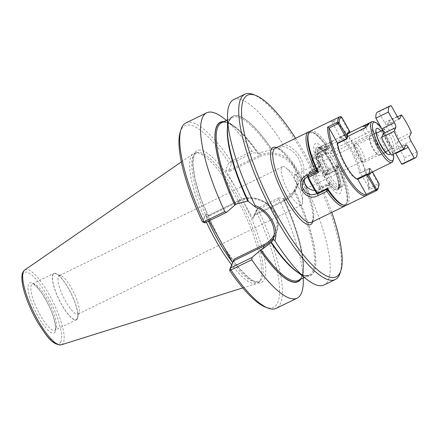 <?xml version="1.0" encoding="UTF-8"?>
<svg xmlns="http://www.w3.org/2000/svg" width="439" height="439" viewBox="0 0 439 439"><rect width="100%" height="100%" fill="white"/><g stroke="black" fill="none" stroke-linecap="round" stroke-linejoin="round"><path stroke-width="0.33" stroke-dasharray="2.19 1.65" d="M354.871 144.047A10.311 2.711 64 0 0 354.789 144.255A10.311 2.711 64 0 0 357.368 154.034A10.311 2.711 64 0 0 363.492 162.084A10.311 2.711 64 0 0 364.326 162.112A10.311 2.711 64 0 0 362.246 151.658A10.311 2.711 64 0 0 355.283 143.58A10.311 2.711 64 0 0 354.871 144.047M354.07 146.681A8.248 2.173 64 0 0 354.004 146.846A8.248 2.173 64 0 0 356.067 154.671A8.248 2.173 64 0 0 360.968 161.113A8.248 2.173 64 0 0 360.079 152.992A8.248 2.173 64 0 0 354.07 146.681M395.462 153.074A4.127 1.087 64 0 0 393.328 151.027A4.127 1.087 64 0 0 393.157 151.214L391.44 155.038M391.22 105.755L378.709 111.863L384.707 122.558A4.127 1.087 64 0 0 387.083 125.005A4.127 1.087 64 0 0 387.247 124.819L388.97 120.999A28.87 7.595 -116 0 1 398.842 138.598L397.125 142.417A4.127 1.087 64 0 0 398.53 147.191L404.533 157.886A28.87 7.595 -116 0 1 402.865 163.966M377.545 112.071A28.87 7.595 -116 0 1 378.709 111.863M397.46 116.856L388.97 120.999M411.359 132.49L398.842 138.598M417.05 151.779L404.533 157.886M372.459 171.912L370.818 168.988L369.77 168.587L378.237 183.672L379.104 183.754L378.714 185.093A41.244 10.854 -116 0 1 378.253 187.996M359.36 173.257L360.54 173.092L369.77 168.587L369.375 168.373L359.36 173.257A22.685 5.97 -116 0 0 351.299 151.603A22.685 5.97 -116 0 0 339.594 138.038L349.609 133.149L349.735 132.567M341.63 116.977L340.988 117.301L349.455 132.386L340.225 136.891L331.879 121.768A40.212 10.58 -116 0 1 334.71 122.042A40.212 10.58 -116 0 1 356.792 149.886A40.212 10.58 -116 0 1 369.106 188.106L360.54 173.092M369.1 188.133L368.7 189.983L378.714 185.093L378.237 183.672L369.106 188.106M330.216 121.394L331.851 121.762L340.988 117.301L340.225 116.511L330.216 121.394A41.244 10.854 -116 0 1 333.448 121.554A41.244 10.854 -116 0 1 356.402 150.698A41.244 10.854 -116 0 1 368.7 189.983M318.906 152.344L316.475 157.733L325.711 153.227L328.043 147.888L318.906 152.344L319.576 152.827L318.538 153.59L318.906 152.344M308.063 135.042A40.212 10.58 -116 0 1 328.021 147.905M310.433 131.041A41.244 10.854 -116 0 1 329.59 147.943L319.576 152.827A41.244 10.854 64 0 1 328.465 168.664L328.778 169.942L337.915 165.487L335.583 170.826L326.353 175.331L328.778 169.942L327.423 169.427L338.474 163.78L337.915 165.487M328.043 147.888L329.59 147.943M335.583 170.826L335.857 169.86L325.842 174.744A22.685 5.97 64 0 0 316.826 158.671L316.475 157.733L318.538 153.59A40.212 10.58 64 0 1 327.423 169.427L325.047 174.7A23.717 6.239 64 0 0 316.162 158.863L326.841 153.787L325.711 153.227M318.099 193.648L320.525 188.26L320.179 187.321L319.054 188.002L320.525 188.26L329.623 183.859A23.717 6.239 64 0 0 339.155 188.309A23.717 6.239 64 0 0 335.489 170.837M307.788 177.438L310.164 172.165A23.717 6.239 64 0 0 319.054 188.002L316.678 193.281M346.596 205.183A41.244 10.854 64 0 0 349.032 199.575A41.244 10.854 64 0 0 338.474 163.78M329.623 183.859L327.236 189.193M341.986 204.585A40.212 10.58 64 0 0 337.893 165.498M329.76 183.754L330.188 182.437A22.685 5.97 64 0 0 338.458 188.501A22.685 5.97 64 0 0 339.545 187.014A22.685 5.97 64 0 0 339.687 182.849A22.685 5.97 64 0 0 335.857 169.86M326.353 175.331L325.842 174.744L325.047 174.7L326.353 175.331M337.509 143.531L337.009 143.778L337.393 143.18M337.009 143.778A22.685 5.97 64 0 0 344.725 164.812A22.685 5.97 64 0 0 356.287 178.843A22.685 5.97 64 0 0 356.77 178.997L357.094 179.128M349.916 131.744L349.455 132.386L349.609 133.149A22.685 5.97 -116 0 0 348.593 133.121M321.172 166.365A22.685 5.97 -116 0 1 318.566 147.723A22.685 5.97 -116 0 1 320.41 147.784L319.148 147.295A23.717 6.239 -116 0 0 319.751 166.26L321.172 166.365L311.158 171.248L310.164 172.165L310.653 170.661L308.31 175.858M330.188 182.437L320.179 187.321A22.685 5.97 64 0 1 311.158 171.248L310.653 170.661L319.883 166.161M320.41 147.784A22.685 5.97 -116 0 1 326.841 153.787M347.019 138.894A22.685 5.97 -116 0 1 347.167 134.729A22.685 5.97 -116 0 1 347.392 134.147M369.375 168.373L370.818 168.988A23.717 6.239 -116 0 1 370.675 172.785M319.148 147.295A23.717 6.239 -116 0 1 325.617 153.238M340.269 136.716A23.717 6.239 -116 0 1 352.336 150.851A23.717 6.239 -116 0 1 360.721 173.164M340.225 136.891L339.594 138.038M319.751 166.26L317.348 171.594M233.658 99.658A103.11 27.13 -116 0 1 282.875 143.959L282.436 146.45L271.939 149.419A88.7 23.338 -116 0 0 227.468 130.421M248.479 201.496L248.512 201.347C229.756 161.59 221.728 122.744 232.511 117.432A87.646 23.064 -116 0 1 270.874 149.814L271.939 149.419M373.781 121.746A22.685 5.97 -116 0 1 387.253 139.454A22.685 5.97 -116 0 1 392.921 160.976M342.777 185.812A22.685 5.97 64 0 0 336.175 161.662A22.685 5.97 64 0 0 321.968 146.066A22.685 5.97 64 0 0 321.6 146.313A22.685 5.97 64 0 0 321.052 147.098A22.685 5.97 64 0 0 327.269 170.513A22.685 5.97 64 0 0 341.438 186.981A22.685 5.97 64 0 0 341.86 186.844A22.685 5.97 64 0 0 342.777 185.812M347.309 136.694L331.5 144.404L324.416 146.999L329.217 146.379L331.494 144.404M347.94 133.44L326.023 144.091L324.416 146.999M360.15 130.427L363.19 129.807L368.903 123.974M366.746 136.139L332.767 152.712A6.184 1.273 150.7 0 1 328.224 153.853A6.184 1.273 150.7 0 1 334.469 148.942L368.442 132.369A6.184 1.273 150.7 0 1 372.991 131.228A6.184 1.273 150.7 0 1 366.746 136.139L363.19 129.807M309.539 131.711A41.244 10.854 -116 0 1 311.811 132.112A41.244 10.854 -116 0 1 326.243 146.835L317.479 151.109C304.474 156.394 316.453 177.74 328.932 171.517L337.695 167.248A41.244 10.854 -116 0 1 346.607 203.438A41.244 10.854 -116 0 1 345.52 205.474M326.44 189.577L328.229 185.099L329.607 185.538L318.752 166.194L318.352 167.5L309.594 171.775A10.311 9.718 -155.7 0 0 305.127 176.341A10.311 9.718 -155.7 0 0 304.419 178.733M314.845 190.394A10.311 9.718 -155.7 0 0 319.466 189.374L328.229 185.099M318.352 167.5L316.92 170.689M316.607 170.008L316.651 169.975A40.009 10.525 -116 0 1 313.325 132.699A40.009 10.525 -116 0 1 327.137 146.703L326.243 146.835L326.863 148.612L324.865 153.046L325.266 151.735L336.12 171.084L334.743 170.639L325.979 174.914A10.311 9.718 24.3 0 1 314.203 173.109A10.311 9.718 24.3 0 1 311.641 161.881A10.311 9.718 24.3 0 1 316.102 157.321L324.865 153.046M316.651 169.975L316.892 170.239L318.621 166.397A27.794 7.315 -116 0 1 318.44 165.964A27.794 7.315 -116 0 1 314.346 144.76A27.794 7.315 -116 0 1 325.562 150.989L327.291 147.153L327.137 146.703M327.291 147.153L326.863 148.612L318.099 152.887L317.479 151.109M334.743 170.639L336.735 166.211L337.695 167.248L338.59 167.116L338.348 166.858L336.62 170.7A27.794 7.315 -116 0 1 340.927 192.266A27.794 7.315 -116 0 1 329.678 186.109L328.054 190.427M317.896 193.594L326.276 189.659M338.59 167.116A40.009 10.525 -116 0 1 347.079 201.88A40.009 10.525 -116 0 1 328.103 190.389M338.348 166.858L336.735 166.211L327.977 170.486L321.946 171.205L316.42 168.23L313.276 162.896L313.726 157.25L318.099 152.887L316.102 157.321M78.905 313.139A21.396 5.63 -116 0 1 78.038 314.11A21.396 5.63 -116 0 1 63.595 297.351A21.396 5.63 -116 0 1 59.276 275.648A21.396 5.63 -116 0 1 61.01 275.703A21.396 5.63 -116 0 1 73.719 292.412A21.396 5.63 -116 0 1 79.064 312.711A21.396 5.63 -116 0 1 78.905 313.139M185.856 122.98A103.11 27.13 -116 0 1 231.172 161.349L228.906 162.611L225.608 169.931L252.963 218.677L256.261 211.351A101.047 26.592 -116 0 1 265.381 307.08M180.133 132.331A101.047 26.592 -116 0 1 228.906 162.611M223.934 121.614A88.7 23.338 -116 0 1 234.772 126.86A88.7 23.338 -116 0 1 258.072 153.546L253.528 152.613L252.03 151.17L231.172 161.349L231.814 163.204L253.528 152.613M223.599 118.179A103.11 27.13 -116 0 1 252.03 151.17M270.874 149.814L260.514 152.618L258.631 153.529A87.646 23.064 64 0 0 221.426 122.838C223.045 122.009 225.185 122.08 227.836 123.057C236.012 126.366 246.076 136.578 258.033 153.683L258.631 153.529M260.514 152.618L259.191 155.543A26.499 24.974 24.3 0 1 289.46 160.186A26.499 24.974 24.3 0 1 296.04 189.044A26.499 24.974 24.3 0 1 284.571 200.771L285.888 197.841L294.13 191.25A87.646 23.064 -116 0 1 309.363 274.973A87.646 23.064 -116 0 1 298.268 272.696M282.436 146.45C296.473 149.436 305.335 165.223 300.523 178.684L298.926 182.646L294.13 191.25M294.827 190.208A88.7 23.338 -116 0 1 296.018 270.951M256.261 211.351L258.192 209.502L279.05 199.322L278.908 197.835L283.451 198.768A88.7 23.338 -116 0 1 303.322 267.384A88.7 23.338 -116 0 1 300.792 279.155M283.451 198.768L285.888 197.841M331.758 212.421A101.047 26.592 64 0 0 295.59 138.285M209.194 220.795L205.589 214.375L202.286 221.695M206.39 222.161A72.314 19.031 -116 0 1 193.27 153.694A72.314 19.031 -116 0 1 195.262 152.876A72.314 19.031 -116 0 1 240.435 205.364A72.314 19.031 -116 0 1 260.261 280.011A72.314 19.031 -116 0 1 258.5 282.507A72.314 19.031 -116 0 1 256.628 283.572A72.314 19.031 -116 0 1 231.726 264.958M234.141 259.169L232.939 263.12L232.725 262.736M205.589 214.375L209.749 215.703L208.284 215.516L238.887 200.612L237.565 203.542M223.561 121.795A88.469 23.278 64 0 1 258.039 153.617L258.072 153.546M294.371 175.381A8.637 2.272 -116 0 1 294.717 174.991A8.637 2.272 -116 0 1 296.062 175.381A8.637 2.272 -116 0 1 300.55 181.757A8.637 2.272 -116 0 1 302.806 189.214A8.637 2.272 -116 0 1 302.641 190.12A8.637 2.272 -116 0 1 302.295 190.515A8.637 2.272 -116 0 1 296.885 184.578A8.637 2.272 -116 0 1 294.371 175.381M302.103 204.256A21.396 5.63 64 0 0 302.515 202.011A21.396 5.63 64 0 0 296.918 183.524A21.396 5.63 64 0 0 285.794 167.736A21.396 5.63 64 0 0 282.475 166.765A21.396 5.63 64 0 0 281.613 167.736A21.396 5.63 64 0 0 287.836 190.515A21.396 5.63 64 0 0 301.242 205.227A21.396 5.63 64 0 0 302.103 204.256M369.726 138.62A8.637 2.272 64 0 0 369.561 139.525A8.637 2.272 64 0 0 371.822 146.983A8.637 2.272 64 0 0 376.311 153.359A8.637 2.272 64 0 0 377.65 153.749A8.637 2.272 64 0 0 378.001 153.359A8.637 2.272 64 0 0 375.488 144.162A8.637 2.272 64 0 0 370.077 138.225A8.637 2.272 64 0 0 369.726 138.62M380.19 154.671A10.827 2.848 -116 0 1 379.751 155.165A10.827 2.848 -116 0 1 378.072 154.671A10.827 2.848 -116 0 1 372.442 146.681A10.827 2.848 -116 0 1 369.611 137.33A10.827 2.848 -116 0 1 370.258 135.7A10.827 2.848 -116 0 1 377.041 143.141A10.827 2.848 -116 0 1 380.19 154.671M333.196 140.634L330.913 142.609L325.968 144.815L324.169 146.631L325.112 147.142M381.261 127.749A21.346 5.614 -116 0 1 393.377 154.089M340.214 272.778A103.11 27.13 64 0 0 313.808 173.652A103.11 27.13 64 0 0 253.226 94.462M300.523 178.684L302.608 179.117C307.629 164.422 298.032 147.455 282.875 143.959M302.608 179.117A103.11 27.13 -116 0 1 324.075 285.004M77.473 318.599A25.78 6.783 -116 0 1 76.43 319.773A25.78 6.783 -116 0 1 59.029 299.579A25.78 6.783 -116 0 1 53.827 273.437A25.78 6.783 -116 0 1 69.971 291.156A25.78 6.783 -116 0 1 77.473 318.599M77.324 318.335A25.467 6.7 -116 0 1 58.766 298.844A25.467 6.7 -116 0 1 56.027 273.777A25.467 6.7 -116 0 1 71.151 293.664A25.467 6.7 -116 0 1 77.511 317.825A25.467 6.7 -116 0 1 77.324 318.335M340.477 186.262A22.065 5.806 -116 0 1 339.583 187.261A22.065 5.806 -116 0 1 339.177 187.398A22.065 5.806 -116 0 1 324.69 169.975A22.065 5.806 -116 0 1 319.877 147.839A22.065 5.806 -116 0 1 320.234 147.597A22.065 5.806 -116 0 1 334.057 162.77A22.065 5.806 -116 0 1 340.477 186.262M329.607 185.538L329.678 186.109M336.62 170.7L336.12 171.084M325.266 151.735L325.562 150.989M278.908 197.835L257.194 208.432L258.192 209.502A103.11 27.13 -116 0 1 276.274 308.326M279.05 199.322A103.11 27.13 -116 0 1 303.289 281.536M229.773 171.265L259.542 156.739L259.191 155.543L228.527 170.508L229.773 171.265L225.608 169.931M252.963 218.677L254.165 214.731L253.885 215.768L284.527 200.821L283.934 200.206A25.467 24.002 24.3 0 0 293.823 167.698A25.467 24.002 24.3 0 0 259.542 156.739M229.388 162.617L231.814 163.204L228.527 170.508M204.931 222.875L208.223 215.576M256.442 210.824L257.194 208.432L253.907 215.73M229.641 270.44L232.939 263.12M284.011 198.757A87.646 23.064 64 0 1 298.279 280.378C308.815 275.138 301.395 237.878 283.413 198.9L283.418 198.845A88.469 23.278 64 0 1 300.413 279.336M393.157 151.214L405.674 145.111M384.279 127.458A12.374 3.254 64 0 0 391.692 146.56A12.374 3.254 64 0 0 394.639 140.03A12.374 3.254 64 0 0 384.279 127.458M383.477 130.092A10.311 2.711 64 0 0 386.479 141.067A10.311 2.711 64 0 0 392.938 148.157A10.311 2.711 64 0 0 390.853 137.698A10.311 2.711 64 0 0 383.895 129.62A10.311 2.711 64 0 0 383.477 130.092M397.125 142.417L409.642 136.309M398.53 147.191L411.047 141.089M384.707 122.558L397.224 116.45M387.247 124.819L399.347 118.914M273.623 237.85A26.499 24.974 -155.7 0 0 275.736 234.113A26.499 24.974 -155.7 0 0 269.156 205.254A26.499 24.974 -155.7 0 0 238.887 200.612L239.524 201.177A25.467 24.002 -155.7 0 1 269.343 206.33A25.467 24.002 -155.7 0 1 274.084 235.074M329.217 146.379L332.767 152.712M365.758 127.59L368.442 132.369M311.372 222.364A41.244 10.854 64 0 0 303.042 180.539A41.244 10.854 64 0 0 275.204 148.228C275.922 147.669 277.607 148.294 280.263 150.105C286.919 155.461 293.96 165.404 301.39 179.935C309.457 196.173 313.342 210.824 313.002 217.234C312.804 220.422 312.261 222.129 311.372 222.364M317.6 193.517L319.466 189.374M307.596 176.204L309.594 171.775M325.979 174.914L327.977 170.486L328.932 171.517M294.794 190.285A88.469 23.278 -116 0 1 314.017 271.346A88.469 23.278 -116 0 1 271.401 242.207M312.727 221.706A42.896 11.288 64 0 0 302.005 181.044A42.896 11.288 64 0 0 276.559 147.564M215.434 231.924A73.335 19.3 -116 0 1 194.159 153.946A73.335 19.3 -116 0 1 235.458 187.48M208.371 221.196A71.744 18.877 -116 0 1 197.341 152.492A71.744 18.877 -116 0 1 242.163 204.563A71.744 18.877 -116 0 1 261.831 278.622A71.744 18.877 -116 0 1 260.086 281.103A71.744 18.877 -116 0 1 232.544 262.407M209.749 215.703L239.524 201.177M385.019 152.317A10.827 2.848 -116 0 1 384.58 152.805A10.827 2.848 -116 0 1 377.271 144.327A10.827 2.848 -116 0 1 375.087 133.346A10.827 2.848 -116 0 1 381.87 140.787A10.827 2.848 -116 0 1 385.019 152.317M380.953 131.058A14.536 3.825 -116 0 1 390.205 153.271M330.913 142.609L334.469 148.942M24.765 269.969A41.667 10.964 -116 0 1 50.858 297.664A41.667 10.964 -116 0 1 63.364 342.749A41.667 10.964 -116 0 1 61.273 344.807M60.856 341.756A39.625 10.426 -116 0 1 27.679 301.494A39.625 10.426 -116 0 1 37.106 280.576A39.625 10.426 -116 0 1 60.856 341.756M55.215 331.697A27.838 7.326 -116 0 1 31.904 303.415A27.838 7.326 -116 0 1 38.528 288.714A27.838 7.326 -116 0 1 55.215 331.697M56.011 329.069A25.78 6.783 -116 0 1 54.974 330.238A25.78 6.783 -116 0 1 37.573 310.044A25.78 6.783 -116 0 1 32.365 283.901A25.78 6.783 -116 0 1 48.515 301.626A25.78 6.783 -116 0 1 56.011 329.069M338.721 187.118A22.065 5.806 -116 0 1 337.832 188.117A22.065 5.806 -116 0 1 322.939 170.831A22.065 5.806 -116 0 1 318.484 148.453A22.065 5.806 -116 0 1 332.307 163.626A22.065 5.806 -116 0 1 338.721 187.118M338.337 188.836A23.476 6.179 -116 0 1 319.34 166.622A23.476 6.179 -116 0 1 317.293 147.553A23.476 6.179 -116 0 1 331.944 164.696A23.476 6.179 -116 0 1 338.337 188.836M254.165 214.731L283.934 200.206M227.473 127.579A87.646 23.064 -116 0 1 232.511 117.432L227.49 119.88M248.512 201.419A88.469 23.278 -116 0 1 229.29 120.357A88.469 23.278 -116 0 1 271.906 149.496M243.113 201.128A73.335 19.3 -116 0 1 264.393 279.105A73.335 19.3 -116 0 1 223.094 245.566M360.968 161.113L363.492 162.084M354.004 146.846L354.789 144.255M393.328 151.027L405.845 144.925M364.326 162.112L385.409 151.828M388.345 150.396L393.591 148.058C394.14 148.453 391.363 147.466 387.242 139.201C384.262 132.732 384.218 129.856 384.317 129.631L384.377 129.17L382.578 130.262M355.283 143.58L376.371 133.291M387.083 125.005L399.6 118.898M334.71 122.042L333.448 121.554M339.545 187.014L339.155 188.309M356.287 178.843L357.549 179.332M338.458 188.501L341.86 186.844M318.566 147.723L348.253 133.242M347.167 134.729L347.556 133.434M272.882 240.451L275.736 234.113C286.365 213.782 259.29 189.16 238.926 200.568L208.284 215.516M321.968 146.066L326.023 144.091M369.128 123.502L368.919 124.177M372.991 131.228L368.936 124.007M305.127 176.341L303.042 180.972M313.325 132.699L311.811 132.112M347.079 201.88L346.607 203.438M282.475 166.765L59.276 275.648M301.242 205.227L78.038 314.11M234.772 126.86L226.442 120.39M298.926 182.646L296.04 189.044C293.625 194.268 289.789 198.192 284.527 200.821L253.885 215.768M218.413 237.34L201.424 200.244L195.24 179.886L192.968 163.89L193.791 156.493L196.42 152.788L197.341 152.492L195.262 152.876M218.951 238.306L225.569 249.462L237.461 266.215L248.337 277.481L254.68 281.421L259.262 281.657L260.086 281.103L258.5 282.507M302.295 190.515L377.65 153.749M294.717 174.991L370.077 138.225M376.311 153.359L378.072 154.671M369.561 139.525L369.611 137.33M311.641 161.881L313.726 157.25M379.751 155.165L385.672 152.542M370.258 135.7L375.971 132.649M328.224 153.853L324.169 146.631M296.062 175.381L285.794 167.736M302.806 189.214L302.515 202.011M242.789 287.913L256.628 283.572M181.329 161.936L193.27 153.694M76.43 319.773L55.122 329.98C56.483 329.87 54.606 316.409 48.29 304.54C44.915 297.746 41.453 292.297 37.908 288.198L34.291 284.785L32.349 283.912L53.827 273.437M61.01 275.703L56.027 273.777M79.064 312.711L77.511 317.825M339.177 187.398L341.438 186.981M319.877 147.839L321.6 146.313M320.234 147.597L318.484 148.453L319.087 148.459C319.576 148.316 321.013 149.441 323.4 151.828C326.501 155.313 329.53 160.037 332.488 166.002C337.827 176.066 339.402 187.409 338.189 187.662L337.832 188.117L339.583 187.261M303.322 267.384L303.294 277.931M304.348 277.421L309.363 274.973C301.066 278.249 286.738 264.646 271.412 242.163"/><path stroke-width="0.66" d="M403.957 148.931L391.44 155.038A28.87 7.595 -116 0 1 381.562 137.44L394.079 131.332A28.87 7.595 -116 0 0 403.957 148.931L405.674 145.111A4.127 1.087 -116 0 1 405.845 144.925A4.127 1.087 -116 0 1 408.215 147.372L414.218 158.067L401.701 164.17L395.698 153.48A4.127 1.087 64 0 0 395.462 153.074M381.562 137.44L383.285 133.621A4.127 1.087 64 0 0 381.875 128.841L394.392 122.733L388.389 112.044A28.87 7.595 -116 0 1 390.062 105.964A28.87 7.595 -116 0 1 391.22 105.755L397.224 116.45A4.127 1.087 -116 0 0 399.6 118.898A4.127 1.087 -116 0 0 399.764 118.711L401.487 114.892L397.46 116.856M388.389 112.044L375.872 118.151A28.87 7.595 -116 0 1 377.545 112.071L390.062 105.964M401.487 114.892A28.87 7.595 -116 0 1 411.359 132.49L409.642 136.309A4.127 1.087 -116 0 0 411.047 141.089L417.05 151.779A28.87 7.595 -116 0 1 415.376 157.859A28.87 7.595 -116 0 1 414.218 158.067M415.376 157.859L402.865 163.966A28.87 7.595 -116 0 1 401.701 164.17M381.875 128.841L375.872 118.151M394.392 122.733A4.127 1.087 -116 0 1 395.802 127.513L394.079 131.332M327.664 127.052L337.679 122.168A41.244 10.854 -116 0 1 340.115 116.565A41.244 10.854 -116 0 1 340.225 116.511L341.63 116.977A40.212 10.58 -116 0 0 339.078 122.635L337.679 122.168L338.156 123.589L329.02 128.045L327.664 127.052A41.244 10.854 64 0 0 342.519 171.089A41.244 10.854 64 0 0 366.153 195.635L366.269 194.417L376.552 189.412A40.212 10.58 -116 0 0 378.648 186.701L378.253 187.996A41.244 10.854 -116 0 1 376.278 190.702A41.244 10.854 -116 0 1 376.168 190.751L376.552 189.412L368.266 174.645L366.938 174.876L357.708 179.381L356.77 178.997M329.02 128.045L329.047 128.056A40.212 10.58 64 0 0 343.556 170.337A40.212 10.58 64 0 0 366.274 194.389L366.269 194.417M378.648 186.701A40.212 10.58 -116 0 0 379.104 183.754L372.459 171.912M308.458 133.747A41.244 10.854 -116 0 0 318.555 172.445L317.348 171.594A40.212 10.58 -116 0 1 308.063 135.042L308.458 133.747A41.244 10.854 -116 0 1 310.433 131.041L340.115 116.565M327.225 189.198A40.212 10.58 64 0 0 341.986 204.585L343.254 205.073A41.244 10.854 64 0 1 327.439 188.282L327.236 189.193L318.099 193.648L316.678 193.281L317.424 193.165A41.244 10.854 64 0 1 308.54 177.329L308.222 176.05L307.788 177.438L308.54 177.329L318.555 172.445M343.254 205.073A41.244 10.854 64 0 0 346.596 205.183L376.278 190.702M357.708 179.381L357.889 179.447A23.717 6.239 64 0 1 357.549 179.332A23.717 6.239 64 0 1 345.586 164.883A23.717 6.239 64 0 1 337.437 142.999L329.047 128.056M349.735 132.567L349.916 131.744L341.63 116.977M308.31 175.858L317.359 171.594M337.454 143.147L346.623 138.675L338.156 123.589L339.078 122.635L347.364 137.402A23.717 6.239 -116 0 1 347.556 133.434A23.717 6.239 -116 0 1 349.916 131.744M369.375 168.373A22.685 5.97 -116 0 1 368.145 174.02A22.685 5.97 -116 0 1 366.784 174.113L356.808 178.98M347.019 138.894L346.623 138.675L347.364 137.402L347.019 138.894L337.509 143.531M347.392 134.147A22.685 5.97 -116 0 1 348.253 133.242A22.685 5.97 -116 0 1 348.593 133.121M370.675 172.785A23.717 6.239 -116 0 1 368.266 174.645L366.784 174.113L366.938 174.876L376.168 190.751L366.153 195.635M327.439 188.282L317.424 193.165L318.099 193.648M307.788 177.438A40.212 10.58 64 0 0 316.678 193.281M366.274 194.389L357.889 179.447M255.169 206.978L255.125 205.545C269.634 210.715 279.122 227.731 274.858 240.709L273.256 239.211C277.338 227.38 268.481 211.593 255.169 206.978L248.479 201.496A88.7 23.338 -116 0 1 227.468 130.421L227.501 116.275A103.11 27.13 -116 0 1 233.658 99.658L244.863 94.193A103.11 27.13 64 0 0 240.693 98.879A103.11 27.13 64 0 0 270.687 208.657A103.11 27.13 64 0 0 335.281 279.539A103.11 27.13 64 0 0 340.214 272.778L340.999 270.188A101.047 26.592 64 0 0 331.758 212.421M255.125 205.545A103.11 27.13 -116 0 1 227.501 116.275M298.268 272.696A87.646 23.064 -116 0 1 271 242.586L272.882 240.451M271 242.586L262.945 248.77L261.068 249.687A87.646 23.064 64 0 0 298.279 280.378L304.348 277.421M227.49 119.88L221.426 122.838A87.646 23.064 64 0 0 235.688 204.459L237.565 203.542L247.75 201.15A87.646 23.064 -116 0 1 227.473 127.579M248.512 201.419L247.75 201.15M273.256 239.211L272.855 240.512M393.377 154.089A21.346 5.614 -116 0 1 393.432 159.291L392.921 160.976A22.685 5.97 -116 0 1 392.751 161.431A22.685 5.97 -116 0 1 391.835 162.463A22.685 5.97 -116 0 1 376.525 144.689A22.685 5.97 -116 0 1 371.943 121.685A22.685 5.97 -116 0 1 373.781 121.746L375.427 122.377A21.346 5.614 -116 0 1 381.261 127.749M368.903 123.974L364.891 126.037L361.846 126.657L368.332 123.447L369.128 123.502L366.131 127.261L347.309 136.694M361.846 126.657L347.94 133.44M345.52 205.474A41.244 10.854 -116 0 1 344.631 206.138A41.244 10.854 -116 0 1 326.852 191.311L318.094 195.58C305.078 202.988 293.098 181.647 306.636 175.172L307.596 176.204L303.042 180.972L302.339 187.151L305.495 192.469L311.278 194.878L317.896 193.594M316.651 169.975L306.636 175.172M316.92 170.689L316.36 171.929L315.4 170.897A41.244 10.854 -116 0 1 308.463 132.002A41.244 10.854 -116 0 1 309.539 131.711M304.419 178.733A10.311 9.718 -155.7 0 0 314.845 190.394M316.815 170.469L316.36 171.929L307.596 176.204M327.681 189.878L326.44 189.577M326.276 189.659L326.852 191.311L328.103 190.389M180.917 129.741L180.133 132.331A101.047 26.592 -116 0 0 202.286 221.695L203.932 221.805A103.11 27.13 -116 0 1 180.917 129.741A103.11 27.13 -116 0 1 185.856 122.98L206.714 112.807A103.11 27.13 -116 0 1 223.599 118.179L226.442 120.39M303.294 277.931L303.289 281.536A103.11 27.13 -116 0 1 297.132 298.147L276.274 308.326A103.11 27.13 -116 0 1 267.905 308.057A103.11 27.13 -116 0 1 230.952 269.958L229.707 270.166L230.31 268.103L230.952 269.958L251.816 259.784L252.024 257.506L230.31 268.103L234.141 259.169L263.916 244.644A25.467 24.002 -155.7 0 0 274.084 235.074M206.714 112.807A103.11 27.13 -116 0 0 224.79 211.631L226.645 212.284L234.821 205.145A88.7 23.338 -116 0 1 223.934 121.614M335.281 279.539L324.075 285.004A103.11 27.13 -116 0 1 307.19 279.632L296.018 270.951A88.7 23.338 -116 0 1 271.368 242.284M300.792 279.155A88.7 23.338 -116 0 1 260.201 250.373L252.024 257.506M261.068 249.687L260.201 250.373M295.59 138.285A101.047 26.592 64 0 0 255.75 95.439A101.047 26.592 64 0 0 243.469 99.768A101.047 26.592 64 0 0 279.462 219.401A101.047 26.592 64 0 0 340.999 270.188M232.725 262.736L209.194 220.795M231.726 264.958A72.314 19.031 -116 0 1 206.39 222.161M235.688 204.459L234.821 205.145M393.432 159.291A21.346 5.614 -116 0 1 393.273 159.719A21.346 5.614 -116 0 1 377.721 143.383A21.346 5.614 -116 0 1 375.427 122.377M255.75 95.439L253.226 94.462A103.11 27.13 64 0 0 244.863 94.193M307.19 279.632A103.11 27.13 -116 0 1 274.858 240.709M229.707 270.166L229.641 270.44A101.047 26.592 -116 0 0 265.381 307.08L267.905 308.057M297.132 298.147A103.11 27.13 -116 0 1 251.816 259.784M224.79 211.631L203.932 221.805L204.931 222.875L202.653 221.958M226.645 212.284L204.931 222.875M395.698 153.48L408.215 147.372M383.285 133.621L395.802 127.513M399.347 118.914L399.764 118.711M273.623 237.85A26.499 24.974 -155.7 0 1 264.267 245.84L262.945 248.77M364.891 126.037L365.758 127.59M308.463 132.002L275.204 148.228A41.244 10.854 64 0 0 273.541 150.1A41.244 10.854 64 0 0 293.598 207.532A41.244 10.854 64 0 0 311.372 222.364L344.631 206.138M318.094 195.58L317.6 193.517M260.234 250.296A88.469 23.278 64 0 0 300.413 279.336M276.559 147.564A42.896 11.288 64 0 0 271.318 149.392A42.896 11.288 64 0 0 286.618 200.211A42.896 11.288 64 0 0 312.727 221.706M232.544 262.407A71.744 18.877 -116 0 1 208.371 221.196M223.561 121.795A88.469 23.278 64 0 0 234.854 205.073M263.916 244.644L264.267 245.84L233.597 260.799M390.205 153.271A14.536 3.825 -116 0 1 390.013 153.913A14.536 3.825 -116 0 1 377.968 139.459A14.536 3.825 -116 0 1 380.953 131.058M242.789 287.913L61.273 344.807A41.667 10.964 -116 0 1 33.556 312.003A41.667 10.964 -116 0 1 24.765 269.969L181.329 161.936M385.409 151.828L388.345 150.396M376.371 133.291L382.578 130.262M368.145 174.02L391.835 162.463M368.332 123.447L371.943 121.685M385.672 152.542L386.402 152.657C386.578 153.957 384.312 150.698 379.614 142.884C376.442 136.035 376.228 132.781 376.305 132.474L376.327 132.002L375.971 132.649M61.273 344.807C51.698 345.109 46.139 335.155 37.814 322.572C32.14 312.815 27.778 303.042 24.716 293.247C22.526 286.113 21.604 280.367 21.95 276.01C22.104 273.354 23.042 271.34 24.765 269.969M218.951 238.306L218.413 237.34"/></g></svg>
